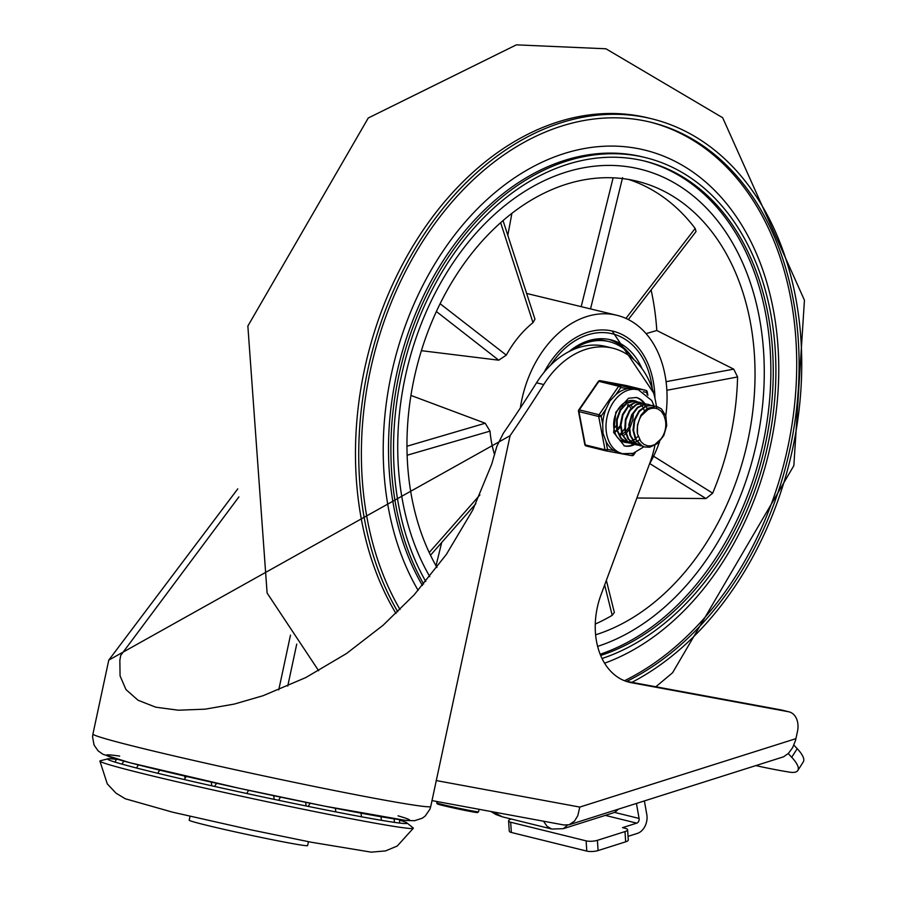 <?xml version="1.0" encoding="UTF-8"?>
<svg xmlns="http://www.w3.org/2000/svg" width="897" height="897" viewBox="0 0 897 897"><rect width="100%" height="100%" fill="white"/><g stroke="black" fill="none" stroke-linecap="round" stroke-linejoin="round"><path stroke-width="1.35" d="M406.913 822.919L413.125 827.886A160.283 4.754 -167.9 0 1 413.326 828.245A160.283 4.754 -167.9 0 1 255.623 799.272A160.283 4.754 -167.9 0 1 99.892 761.06A160.283 4.754 -167.9 0 1 100.229 760.802L107.92 758.828A153.163 4.541 12.1 0 0 107.606 759.097A153.163 4.541 12.1 0 0 256.407 795.583A153.163 4.541 12.1 0 0 407.092 823.3A153.163 4.541 12.1 0 0 406.913 822.919A153.163 4.541 12.1 0 0 399.457 820.105M116.52 759.389A153.163 4.541 12.1 0 0 107.92 758.828M308.456 841.689L307.615 845.602A60.548 1.794 -167.9 0 1 248.032 834.67A60.548 1.794 -167.9 0 1 189.2 820.217L190.041 816.304M797.814 770.501L803.297 761.878A35.622 10.428 -147.5 0 0 797.198 748.659L791.715 757.281A35.622 10.428 32.5 0 1 797.814 770.501A35.622 10.428 32.5 0 1 789.427 772.126A645.593 189.088 32.5 0 1 755.992 765.623M605.307 815.384L636.747 823.143L622.518 827.651L625.512 828.391A8.017 2.243 176.2 0 1 627.597 829.725A8.017 2.243 176.2 0 1 624.996 831.586L625.669 841.823A8.017 2.243 -3.8 0 0 628.27 839.962L627.597 829.725M508.588 820.89L509.272 831.127A8.017 2.243 -3.8 0 0 511.357 832.472L510.673 822.235A8.017 2.243 176.2 0 1 508.588 820.89A8.017 2.243 176.2 0 1 511.2 819.028L511.234 819.017M586.784 851.096A8.017 2.243 -3.8 0 0 598.086 850.558L597.402 840.321A8.017 2.243 176.2 0 1 586.111 840.859L586.784 851.096L511.357 832.472M597.402 840.321L624.996 831.586M510.673 822.235L586.111 840.859M625.669 841.823L598.086 850.558M791.715 757.281L788.228 753.581M793.879 745.127L797.198 748.659M636.747 823.143A3.566 2.568 103.9 0 0 639.09 818.445L636.433 803.465M644.382 800.954L646.804 814.577A14.251 10.282 -76.1 0 1 637.419 833.38L628.035 836.352M238.905 496.904L120.714 655.415L119.85 660.293L120.063 675.867L125.972 689.591L138.071 700.265L155.73 707.184L178.346 710.211L205.211 709.157L234.274 704.078L263.157 695.68L305.799 677.571L346.489 653.543L383.12 625.231L414.167 594.834L446.358 554.436L472.753 510.045L491.691 464.231L496.904 446.19L503.284 433.352A1277.608 921.724 103.9 0 0 536.541 382.795L543.728 384.566A1277.608 921.724 103.9 0 1 510.09 435.684L108.772 660.125L237.772 488.865M656.526 407.26A89.05 64.248 103.9 0 0 656.413 406.453A89.05 64.248 103.9 0 0 612.83 348.204L605.654 346.433A89.05 64.248 103.9 0 0 536.541 382.795M782.453 710.245A17.805 12.85 103.9 0 0 781.915 710.088A17.805 12.85 103.9 0 0 781.377 709.976L625.781 681.215M430.751 806.459L429.943 809.161L425.167 816.079L422.296 818.187L414.605 820.699L406.072 820.497L324.49 806.111L239.622 788.373L129.706 762.674L103.054 754.332L98.143 750.89L94.05 745.037L92.559 736.762L92.929 734.038A172.751 5.124 -167.9 0 0 260.769 775.266A172.751 5.124 -167.9 0 0 430.751 806.459L510.09 435.684M563.809 824.948L569.102 824.78L574.585 821.013L577.814 815.665L579.798 807.076L436.155 780.536M569.102 824.78L783.574 756.81L788.508 753.301L792.634 747.661L795.482 740.563L797.478 731.492A17.805 12.85 103.9 0 0 789.102 711.87A17.805 12.85 103.9 0 0 788.564 711.747L631.152 682.662A67.679 48.819 103.9 0 1 629.111 682.213A67.679 48.819 103.9 0 1 601.024 594.756L650.605 460.991A89.05 64.248 103.9 0 0 654.911 445.372M656.671 408.483A89.05 64.248 103.9 0 0 656.57 407.619M612.83 348.204A89.05 64.248 103.9 0 0 543.728 384.566M543.459 821.204L547.136 826.406L551.767 829.03L502.41 816.842L493.103 811.897M563.316 828.671L551.868 829.052M618.257 809.217A28.491 18.052 -107.6 0 1 612.561 813.086L563.383 828.66L567.521 825.139M395.981 613.458A299.194 215.852 -76.1 0 1 399.737 269.762A299.194 215.852 -76.1 0 1 648.71 118.056L651.973 118.853A299.194 215.852 -76.1 0 1 695.78 137.028A299.194 215.852 -76.1 0 1 799.025 410.277A299.194 215.852 -76.1 0 1 631.892 682.348M676.585 184.221A247.55 178.593 -76.1 0 1 759.479 427.914A247.55 178.593 -76.1 0 1 597.626 646.378A247.55 178.593 103.9 0 0 756.765 441.997A247.55 178.593 103.9 0 0 640.346 169.185A247.55 178.593 -76.1 0 1 676.585 184.221M429.786 576.614A247.55 178.593 -76.1 0 1 435.112 293.207A247.55 178.593 -76.1 0 1 640.346 169.185A247.55 178.593 103.9 0 0 435.112 293.207A247.55 178.593 103.9 0 0 429.786 576.614M624.48 680.733A295.64 213.284 103.9 0 0 793.666 412.676A295.64 213.284 103.9 0 0 692.013 139.685A295.64 213.284 103.9 0 0 649.921 122.026M400.04 609.523A295.64 213.284 -76.1 0 1 405.825 270.816A295.64 213.284 -76.1 0 1 651.121 122.317A295.64 213.284 -76.1 0 1 694.401 140.268A295.64 213.284 -76.1 0 1 796.043 413.371A295.64 213.284 -76.1 0 1 626.723 681.395M397.752 611.754A299.194 215.852 -76.1 0 1 403.785 269.033A299.194 215.852 -76.1 0 1 651.973 118.853M422.431 585.472A260.018 187.585 -76.1 0 1 427.622 287.623A260.018 187.585 -76.1 0 1 643.34 157.076L645.728 157.67A260.018 187.585 -76.1 0 1 683.794 173.469A260.018 187.585 -76.1 0 1 770.994 428.643A260.018 187.585 -76.1 0 1 602.033 658.51M423.653 584.037A260.018 187.585 -76.1 0 1 430.65 286.995A260.018 187.585 -76.1 0 1 645.728 157.67M600.171 654.249A256.452 185.017 103.9 0 0 766.116 427.275A256.452 185.017 103.9 0 0 680.027 176.115A256.452 185.017 103.9 0 0 643.676 160.843M425.772 581.525A256.452 185.017 -76.1 0 1 432.791 288.599A256.452 185.017 -76.1 0 1 644.876 161.135A256.452 185.017 -76.1 0 1 682.426 176.709A256.452 185.017 -76.1 0 1 768.292 429.136A256.452 185.017 -76.1 0 1 600.665 655.472M651.11 289.966A235.081 169.6 -76.1 0 1 656.806 330.5L733.724 369.138L737.581 376.964A235.081 169.6 -76.1 0 1 730.55 436.077A235.081 169.6 -76.1 0 1 712.667 493.182L705.984 498.564L636.892 498.003M628.595 179.456A235.081 169.6 -76.1 0 1 695.164 228.421L696.038 231.549L628.337 319.556M614.344 612.46L612.214 615.32A235.081 169.6 -76.1 0 1 595.272 624.065M595.619 634.818A235.081 169.6 103.9 0 0 747.907 440.36A235.081 169.6 103.9 0 0 637.352 181.284A235.081 169.6 103.9 0 0 442.703 298.6A235.081 169.6 103.9 0 0 436.951 567.42M659.564 441.683A100.094 72.209 -76.1 0 1 649.473 464.063M520.338 407.978A100.094 72.209 -76.1 0 1 616.968 315.307A100.094 72.209 -76.1 0 1 665.776 415.726M616.968 315.307L526.629 293.454M503.038 220.561L534.96 319.186L532.997 322.651A100.094 72.209 -76.1 0 0 506.3 355.122L498.743 360.19L421.388 350.682M494.606 454.723A100.094 72.209 -76.1 0 1 490.009 431.132L485.232 423.238L411.263 395.555M544.064 372.345A83.701 60.391 -76.1 0 1 613.032 331.206A83.701 60.391 -76.1 0 1 654.922 398.133M441.683 542.528L436.009 565.772M646.064 333.628L656.806 330.5M507.825 235.339L511.907 213.318M642.005 368.611A74.799 53.966 103.9 0 0 610.902 339.851A74.799 53.966 103.9 0 0 569.158 351.501M631.398 356.221A74.799 53.966 103.9 0 0 617.663 343.36A74.799 53.966 103.9 0 0 608.794 339.391M633.944 359.619A72.657 52.418 103.9 0 0 619.827 346.051A72.657 52.418 103.9 0 0 609.198 341.634A72.657 52.418 103.9 0 0 572.802 349.774M609.198 341.634L606.204 340.894A72.657 52.418 103.9 0 0 588.925 340.591M655.898 406.319L647.085 408.449L640.895 415.266L637.475 424.965L637.442 433.767A21.08 15.204 -76.1 0 1 641.299 415.771L647.399 408.797L655.898 406.319M652.624 405.5L645.862 405.881L638.978 410.983L634.269 419.762L632.957 430.089L635.457 439.463L641.232 445.63L644.595 446.919M656.806 406.532L661.459 408.886L665.832 415.883L666.706 425.57L663.791 435.572L657.714 443.421L649.877 447.188L644.909 447.009L642.117 445.932L636.242 439.945L633.596 430.661L634.751 420.323L639.337 411.431L646.165 406.139L652.31 405.433L654.675 406.173M642.555 446.28L635.211 442.972L630.524 435.404L629.414 425.38L632.071 415.345L637.756 407.709L645.01 404.312L647.544 404.255L644.719 404.132L637.431 407.328L631.645 414.818L628.853 424.808L629.806 434.877L634.347 442.58L640.447 445.899M638.361 445.237L635.065 444.475L628.719 439.272L625.411 430.437L625.871 420.099L629.907 410.77L636.444 404.704L643.328 403.213L636.141 404.401L629.537 410.299L625.377 419.538L624.761 429.876L627.911 438.824L634.157 444.206L636.208 444.856M648.43 404.469L650.482 405.141M639.135 402.181L634.975 402.271L627.833 406.341L622.496 414.459L620.354 424.651L622.002 434.451L627.126 441.503L632.049 443.824M644.237 403.426L646.288 404.11M634.168 444.206L627.99 441.862L622.753 434.955L620.948 425.223L622.944 414.997L628.169 406.756L635.278 402.495L642.106 403.078M637.588 402.024L633.809 401.004L626.442 403.078L620.163 409.727L616.598 419.348L616.676 429.618L620.477 438.05L627.149 442.613L629.694 443.04M629.997 443.062L631.925 442.983M632.262 442.939L634.269 442.501M634.616 442.389L636.735 441.526M637.576 441.077L638.496 440.505M638.855 440.27L639.617 439.721M647.769 409.727L647.342 408.841M646.748 407.754L645.739 406.319M645.492 406.027L643.968 404.491M643.71 404.278L642.073 403.202M641.792 403.056L639.169 402.192M629.986 443.174L628.068 442.849L621.307 438.476L617.371 430.168L617.125 419.919L620.556 410.221L626.756 403.415L634.112 401.138L637.913 402.035M621.262 440.954L625.501 442.008M625.814 442.03L627.732 441.952M628.068 441.907L630.075 441.459M630.423 441.358L632.542 440.483M633.383 440.035L634.314 439.474M635.558 438.588L636.298 437.983M636.735 437.601L638.092 436.267M644.338 410.748L643.844 409.324M643.642 408.841L643.16 407.81M642.544 406.722L641.557 405.287M641.31 404.984L639.785 403.459M639.516 403.246L637.879 402.17M625.781 442.131L619.715 439.866M632.06 400.421L633.719 401.004M631.723 406.016L632.183 407.227M633.316 414.392L632.755 420.065L630.008 427.791M628.831 429.82L626.902 432.421M625.613 433.834L624.447 434.922M627.541 404.984L627.99 406.195M624.637 428.777L622.72 431.39M621.419 432.803L620.253 433.89M616.194 425.806L614.053 428.43M622.17 404.536L622.967 406.005M620.388 426.837L618.235 429.461M616.923 430.683L615.432 431.805M621.699 404.939L622.473 406.554M620.343 425.413L618.011 428.609M616.744 429.91L615.14 431.244M628.371 404.659L628.965 405.332M630.042 406.924L630.849 408.628M628.73 427.477L626.386 430.683M625.119 431.984L623.516 433.307M621.946 434.316L620.926 434.821M637.442 433.767L640.839 441.537L643.822 444.307L647.668 445.843L650.706 445.91L654.765 444.632L660.82 439.07A17.514 12.636 103.9 0 0 665.092 419.179L663.948 415.412L661.291 411.342L658.028 408.998L655.202 408.169L651.401 408.337L647.937 409.626L641.299 415.771M625.994 385.463A1.783 1.233 100.5 0 1 626.05 385.475L600.127 380.687A1.783 1.289 103.9 0 0 598.893 381.36L618.65 386.237A1.783 0.572 34.5 0 1 620.758 387.605A1.783 1.233 -79.5 0 0 619.928 385.575L600.171 380.687A1.783 1.233 -79.5 0 0 600.127 380.687A1.783 1.783 0 0 0 598.333 381.427A1.783 0.572 34.5 0 1 598.893 381.36L579.316 409.862A1.783 1.289 103.9 0 0 578.935 411.6L598.691 416.477A1.783 0.662 -10.8 0 0 601.169 416.107A1.783 0.572 -145.5 0 0 599.073 414.739L579.316 409.862A1.783 0.572 -145.5 0 0 578.756 409.929A1.783 1.783 0 0 0 578.475 411.263A1.783 0.662 -10.8 0 0 578.935 411.6L585.27 444.89A1.783 1.289 103.9 0 0 586.133 445.955L605.89 450.832A1.783 1.289 -76.1 0 0 605.935 450.843A1.783 1.233 -79.5 0 0 607.504 449.397L605.957 441.223L602.975 433.15L602.728 424.281L601.169 416.107L605.98 409.11L609.882 400.948L615.947 394.602L620.758 387.605L638.283 389.724A32.942 23.771 103.9 0 0 606.989 417.385A32.942 23.771 103.9 0 0 622.484 453.703L613.873 450.574L607.504 449.397A1.783 0.662 169.2 0 1 605.027 449.767L585.27 444.89A1.783 0.662 169.2 0 1 584.81 444.553A1.783 1.783 0 0 0 586.133 445.955A1.783 1.289 103.9 0 0 586.178 445.966L605.834 450.821M634.257 452.974L633.428 454.185A1.783 1.233 100.5 0 1 631.903 455.642L631.903 455.642A1.783 1.233 100.5 0 1 631.858 455.631L605.991 450.855A1.783 1.783 0 0 1 605.89 450.832A1.783 1.289 -76.1 0 1 605.027 449.767L598.691 416.477A1.783 1.289 -76.1 0 1 599.073 414.739L618.65 386.237A1.783 1.289 -76.1 0 1 619.928 385.575L645.851 390.363A1.783 1.233 100.5 0 1 646.67 392.393A1.783 0.662 -10.8 0 0 647.23 391.765L647.903 395.353M605.98 409.11A32.942 23.771 103.9 0 0 603.692 416.578A32.942 23.771 103.9 0 0 602.728 424.281M605.957 441.223A32.942 23.771 103.9 0 0 613.873 450.574M627.126 388.782A32.942 23.771 103.9 0 0 615.947 394.602M635.928 397.405A24.937 17.985 -76.1 0 1 643.867 403.336M633.91 444.183A24.937 17.985 -76.1 0 1 623.976 445.798M637.285 401.778A21.371 15.417 103.9 0 0 634.605 400.746A21.371 15.417 103.9 0 0 614.31 418.686A21.371 15.417 103.9 0 0 624.357 442.232A21.371 15.417 103.9 0 0 626.969 442.569M627.115 442.569A21.371 15.417 103.9 0 0 628.562 442.468M614.378 812.346L639.09 818.445M290.493 635.098L278.765 689.849M287.746 686.07L296.739 644.091M795.942 738.657L579.798 807.076M119.671 756.093A154.946 4.597 12.1 0 0 256.183 791.95A154.946 4.597 12.1 0 0 398.055 815.833M781.377 709.976L788.564 711.747M627.093 681.653L631.152 682.662M442.479 804.542A21.371 0.639 -167.9 0 1 436.761 802.86L437.142 803.824L439.934 804.766L459.656 809.296L477.451 812.57L478.55 811.819A21.371 0.639 -167.9 0 1 465.319 809.587A21.371 0.639 -167.9 0 1 442.479 804.542M443.297 804.744A20.485 0.605 12.1 0 0 443.185 805.584A20.485 0.605 12.1 0 0 471.374 811.639A20.485 0.605 12.1 0 0 472.013 810.899M418.148 590.405A267.138 192.732 -76.1 0 1 496.377 191.442A267.138 192.732 -76.1 0 1 771.016 298.656A267.138 192.732 -76.1 0 1 604.589 663.186M666.863 390.273L737.581 376.964M733.724 369.138L666.079 381.685M649.753 463.57L705.973 498.564M712.667 493.182L653.588 456.214M604.656 584.967L612.214 615.32M479.895 494.942L429.226 552.53M485.232 423.238L406.969 446.235M407.137 455.228L490.009 431.132M436.379 311.517L498.743 360.19M506.3 355.122L440.102 303.724M500.638 222.669L532.997 322.651M590.551 308.871L622.563 177.662M613.133 177.808L581.222 306.516M695.164 228.421L625.938 318.401M550.657 365.113A81.033 58.462 -76.1 0 1 611.855 333.673A81.033 58.462 -76.1 0 1 652.31 388.805M633.136 454.97A1.783 0.572 -145.5 0 0 633.697 454.902A1.783 0.572 -145.5 0 0 633.428 454.185L631.353 453.804M606.036 450.866L631.858 455.631A1.783 1.783 0 0 0 633.697 454.902L635.3 452.57M626.196 385.508A1.783 1.289 103.9 0 0 626.151 385.497A1.783 1.783 0 0 0 626.05 385.475A1.783 1.233 100.5 0 1 626.095 385.486L645.851 390.363A1.783 1.289 -76.1 0 1 645.907 390.374A1.783 1.783 0 0 1 647.23 391.765M645.907 390.374L626.151 385.497A1.783 1.289 103.9 0 0 626.095 385.486L600.171 380.687A1.783 1.233 -79.5 0 0 599.196 381.012M643.362 391.787L646.67 392.393L647.085 394.545M634.751 444.43A24.937 17.985 -76.1 0 1 624.402 445.921L613.626 432.477L615.858 412.127L628.55 398.246L636.365 397.506A24.937 17.985 -76.1 0 1 644.775 403.56M211.625 785.772A14.251 14.251 0 0 0 211.221 782.094M186.374 776.443A14.251 14.251 0 0 0 184.423 779.571M274.09 799.339A14.251 14.251 0 0 0 273.619 795.661M248.761 790.358A14.251 14.251 0 0 0 246.821 793.52M335.747 811.886A14.251 14.251 0 0 0 335.254 808.242M310.239 803.241A14.251 14.251 0 0 0 308.377 806.437M381.36 820.307A14.251 14.251 0 0 0 380.9 816.73M399.613 823.065A14.251 14.251 0 0 0 399.378 819.667M123.887 761.127A14.251 14.251 0 0 0 122.07 764.154M413.326 828.245L397.236 846.028L385.519 850.917L371.223 852.15L311.237 842.227L251.126 829.882L172.549 812.166L125.288 798.767L115.971 793.127L107.281 783.877L99.892 761.06M138.508 764.95A14.251 14.251 0 0 0 136.602 768.023M116.711 759.12A14.251 14.251 0 0 0 115.051 762.102M394.377 822.358A14.251 14.251 0 0 0 393.985 818.883M361.401 816.763A14.251 14.251 0 0 0 360.908 813.142M306.023 805.955A14.251 14.251 0 0 0 305.541 802.288M280.626 797.141A14.251 14.251 0 0 0 278.72 800.315M216.67 783.316A14.251 14.251 0 0 0 214.719 786.456M185.006 778.428A14.251 14.251 0 0 0 184.67 776.051M159.767 770.187A14.251 14.251 0 0 0 157.827 773.292M92.929 734.038L108.772 660.125M432.006 800.606L564.404 825.072M490.939 811.493L495.918 814.51L502.242 816.797M789.102 711.87L781.915 710.088M437.041 801.537L436.761 802.86M479.088 809.307L478.55 811.819M655.842 686.777L672.582 672.739L793.845 465.655L804.441 300.226L722.679 117.731L605.946 48.786L516.369 44.85L368.263 118L247.864 326.037L267.104 593.04L318.648 670.732M606.361 580.37L614.344 612.438M475.87 503.666L430.504 555.232M653.61 392.976L612.146 330.993M657.109 406.599L656.503 406.453M644.909 447.009L644.304 446.852M648.733 404.536L648.127 404.39M632.34 443.903L631.735 443.757M640.346 402.461L639.74 402.316M636.164 401.43L635.558 401.284M623.953 441.829L623.359 441.683M598.333 381.427L578.756 409.929M578.475 411.263L584.81 444.553M654.081 405.926L651.715 400.499L638.283 389.724M622.484 453.703L633.114 453.355L643.956 446.762"/></g></svg>

